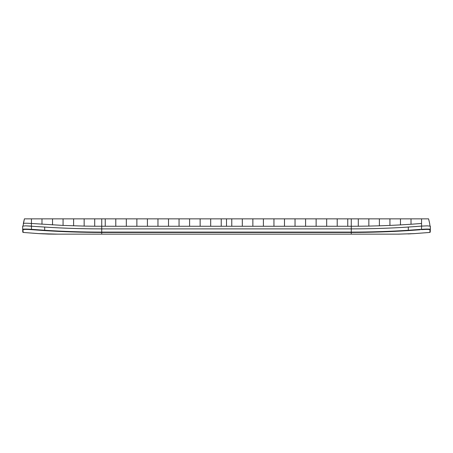 <?xml version="1.0" encoding="UTF-8"?>
<svg xmlns="http://www.w3.org/2000/svg" width="453" height="453" viewBox="0 0 453 453"><rect width="100%" height="100%" fill="white"/><g stroke="black" fill="none" stroke-linecap="round" stroke-linejoin="round"><path stroke-width="0.68" d="M25.589 225.843L31.433 226.104L31.438 218.856L24.405 218.856L23.324 223.533C23.816 223.148 26.517 223.131 31.433 223.476L31.438 218.856L221.228 218.856L101.738 218.856L157.961 218.856L157.961 226.268L168.51 226.268L168.51 218.856L157.961 218.856M231.772 226.268L231.772 218.856L242.315 218.856L242.315 226.268L226.5 226.268L226.5 218.856L368.844 218.856L347.757 218.856L358.3 218.856L358.3 226.24L351.273 226.268L351.262 218.856M427.4 225.843L421.567 226.104L421.562 218.856L368.844 218.856L368.844 226.092L358.3 226.24M411.018 218.856L411.018 224.252L421.562 223.476L421.562 218.856L428.595 218.856L429.676 223.533L428.595 218.856M31.438 223.476L63.069 225.424L84.156 226.092L84.156 218.856L101.738 218.856L94.7 218.856L94.7 226.24L115.787 226.268L115.787 218.856M242.315 226.268L252.859 226.268L252.859 218.856L168.51 218.856M242.315 218.856L347.757 218.856L295.039 218.856L295.039 226.268L305.582 226.268L305.582 218.856M252.859 226.268L284.49 226.268L284.49 218.856L295.039 218.856M273.946 226.268L273.946 218.856L284.49 218.856M263.403 226.268L263.403 218.856L273.946 218.856M73.612 225.821L73.612 218.856M63.069 225.424L63.069 218.856M52.525 224.898L52.525 218.856M41.982 224.252L41.982 218.856M411.018 224.252L400.475 224.898L400.475 218.856M400.475 224.898L389.931 225.424L389.931 218.856M389.931 225.424L379.388 225.821L379.388 218.856M421.55 226.104L408.317 227.055C390.407 228.244 371.392 228.856 351.273 228.89L351.273 226.268L347.757 226.268L347.757 218.856M347.757 226.268L337.213 226.268L337.213 218.856M337.213 226.268L326.67 226.268L326.67 218.856M326.67 226.268L316.126 226.268L316.126 218.856M226.5 226.268L221.228 226.268L221.228 218.856L226.5 218.856M221.228 226.268L210.685 226.268L210.685 218.856M210.685 226.268L200.141 226.268L200.141 218.856M200.141 226.268L189.597 226.268L189.597 218.856M189.597 226.268L179.054 226.268L179.054 218.856M115.787 226.268L147.418 226.268L147.418 218.856M136.874 226.268L136.874 218.856M126.33 226.268L126.33 218.856M105.243 226.268L105.243 218.856M60.56 227.933L66.642 228.193M80.43 228.635L86.251 228.754M89.468 228.805L93.244 228.85M100.413 228.89L101.727 228.89L101.738 218.856M416.913 226.46L404.84 227.27M380.09 228.42L373.844 228.601M419.84 226.24L420.441 226.189M351.273 234.144L351.273 232.434L351.273 234.144L398.368 234.144L54.632 234.144M44.683 227.055C62.491 228.244 81.506 228.856 101.727 228.89L351.273 228.884L101.727 228.89L101.727 232.1C82.067 232.083 63.052 231.472 44.683 230.266L44.683 227.055L25.515 225.843L22.65 226.166L22.763 232.089L22.65 226.166L22.763 230.396L23.08 230.73L23.08 232.429L22.763 232.089M22.65 226.166L23.018 225.985M430.35 226.987L430.237 230.396L430.35 226.166L429.982 225.985M430.35 228.646L430.237 232.089L430.237 230.396L429.92 230.73L429.92 232.429L430.237 232.089M427.241 225.843L430.35 226.166L430.35 228.89M421.567 226.104L427.485 225.843M23.08 230.758L22.763 229.382C23.279 228.986 26.195 228.963 31.517 229.32L31.404 226.098M23.08 229.722C23.579 229.314 26.376 229.297 31.489 229.654L31.517 229.32L44.683 230.266L44.66 230.6C63.035 231.806 82.061 232.417 101.727 232.434L101.727 232.1L351.273 232.1C370.933 232.083 389.948 231.472 408.317 230.266L408.317 227.055M429.92 230.685L430.237 229.382C429.721 228.986 426.805 228.963 421.483 229.32L421.596 226.098M429.92 230.73L429.92 229.722C429.421 229.314 426.624 229.297 421.511 229.654L421.483 229.32L408.317 230.266L408.34 230.6C389.965 231.806 370.939 232.417 351.273 232.434L101.727 232.434L101.727 234.144L101.727 232.434M38.596 233.612L23.08 232.429M398.368 234.144L414.048 233.635L429.92 232.429M429.92 230.826L429.92 231.466M252.859 218.856L263.403 218.856M84.156 226.092L94.7 226.24M23.001 226.16L24.405 218.856M379.388 225.821L368.844 226.092M316.126 226.268L305.582 226.268M284.49 226.268L295.039 226.268M179.054 226.268L168.51 226.268M147.418 226.268L157.961 226.268M429.999 226.166L429.676 223.539L429.999 226.16M351.273 228.89L351.273 232.434M31.489 229.654L44.796 230.611M408.34 230.6L420.237 229.756M38.556 233.606L57.78 234.144M53.833 234.144L54.258 234.144M43.641 233.873L39.162 233.646M38.29 233.595L48.403 234.071M48.573 234.071L54.224 234.144M414.71 233.595L398.108 234.144M398.13 234.144L399.167 234.144M398.77 234.144L399.065 234.144M413.815 233.646L413.198 233.68M412.621 233.714L412.275 233.731M411.273 233.782L408.068 233.929"/></g></svg>
